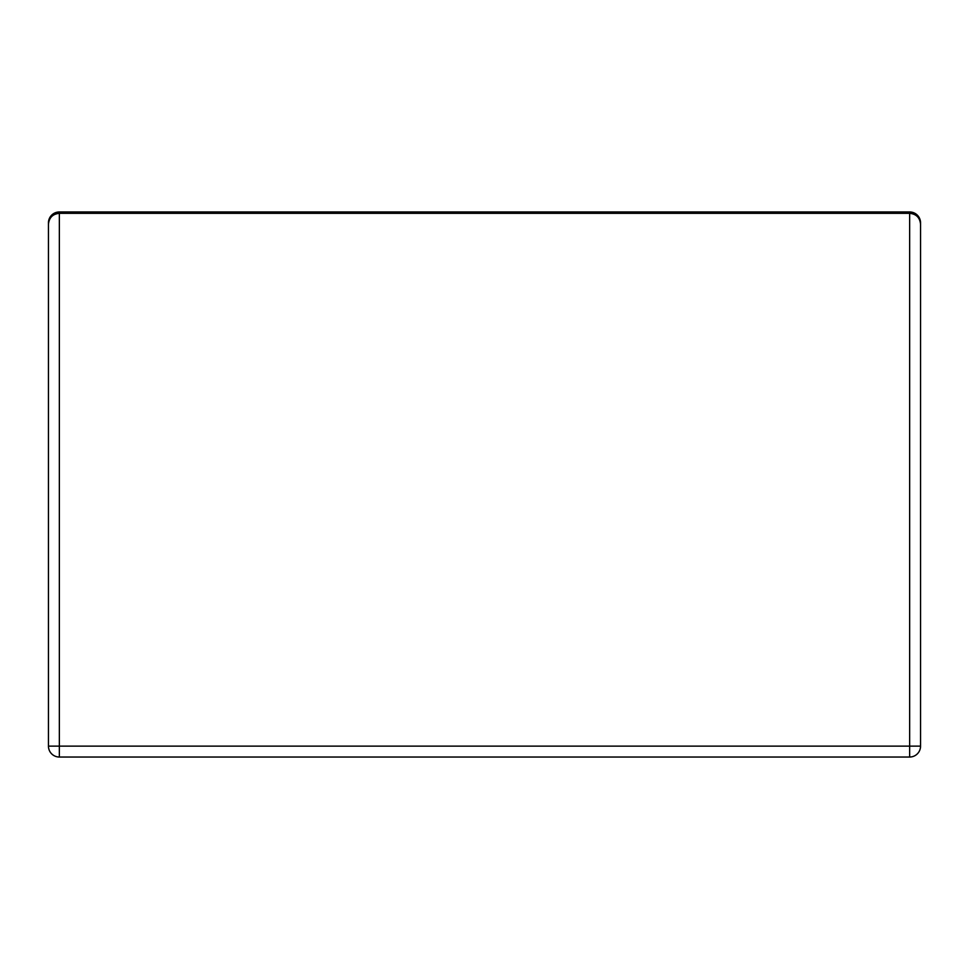 <?xml version="1.0" encoding="UTF-8"?>
<svg xmlns="http://www.w3.org/2000/svg" width="969" height="969" viewBox="0 0 969 969"><rect width="100%" height="100%" fill="white"/><g stroke="black" fill="none" stroke-linecap="round" stroke-linejoin="round"><path stroke-width="1.45" d="M59.351 213.325C52.738 213.992 49.104 217.625 48.45 224.227A10.901 10.901 0 0 1 59.351 213.325L59.351 746.13L48.45 746.13L48.45 222.87A10.901 10.901 0 0 1 59.351 211.969L909.649 211.969A10.901 10.901 0 0 1 920.55 222.87L920.55 746.13L909.649 746.13L909.649 757.031A10.901 10.901 0 0 0 920.55 746.13L920.55 224.227C919.896 217.625 916.262 213.992 909.649 213.325L59.351 213.325C52.738 213.992 49.104 217.625 48.45 224.227L48.45 746.13A10.901 10.901 0 0 0 59.351 757.031L909.649 757.031A10.901 10.901 0 0 0 920.55 746.13M909.649 213.325A10.901 10.901 0 0 1 920.55 224.227C919.896 217.625 916.262 213.992 909.649 213.325L909.649 746.13L59.351 746.13L59.351 757.031A10.901 10.901 0 0 1 48.45 746.13"/></g></svg>
